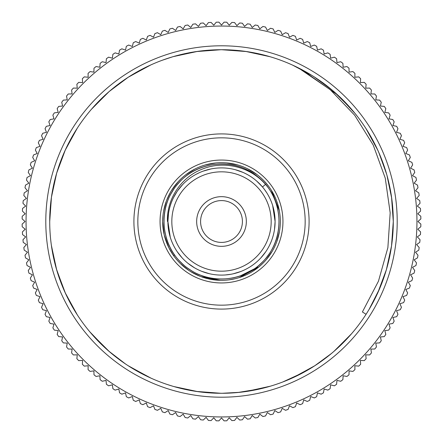 <?xml version="1.0" encoding="UTF-8"?>
<svg xmlns="http://www.w3.org/2000/svg" width="443" height="443" viewBox="0 0 443 443"><rect width="100%" height="100%" fill="white"/><g stroke="black" fill="none" stroke-linecap="round" stroke-linejoin="round"><path stroke-width="0.66" d="M271.177 221.5A49.677 49.677 0 0 0 221.5 171.823A49.677 49.677 0 0 0 171.823 221.5A49.677 49.677 0 0 0 221.5 271.177A49.677 49.677 0 0 0 271.177 221.5M221.5 246.341A24.841 24.841 0 0 1 196.659 221.5A24.841 24.841 0 0 1 221.5 196.659A24.841 24.841 0 0 1 246.341 221.5A24.841 24.841 0 0 1 221.5 246.341M221.5 242.415A20.915 20.915 0 0 1 200.585 221.5A20.915 20.915 0 0 1 221.5 200.585A20.915 20.915 0 0 1 242.415 221.5A20.915 20.915 0 0 1 221.5 242.415M168.451 213.819L168.495 213.526M177.948 190.257L182.145 185.113M196.526 174.071L198.032 173.313M206.216 170.123L209.522 169.254M238.849 170.782L240.859 171.519M272.705 205.652L275.097 221.5A53.597 53.597 0 0 0 221.5 167.903A53.597 53.597 0 0 0 167.903 221.5L168.517 213.382M264.371 189.327L266.858 192.943M270.28 199.284L270.402 199.56M272.722 205.702L273.004 206.665M274.582 214.052L275.097 221.5L274.499 229.496M170.273 205.718L170.389 205.364M173.457 197.733L177.05 191.542M177.604 190.739L182.76 184.46M188.879 178.972L189.526 178.479M195.767 174.481L199.544 172.604M203.176 171.131L210.979 168.944M219.124 167.952L220.453 167.908M227.342 168.218L228.726 168.39M235.338 169.719L242.974 172.388M250.206 176.231L250.865 176.657M256.785 181.148L262.433 186.896M272.838 206.084L272.993 206.615M205.868 170.228L208.742 169.442M237.177 170.245L239.956 171.175M168.495 229.457L170.256 237.221L167.903 221.5L167.465 221.5C166.546 199.372 180.938 177.222 202.357 169.082C223.505 160.377 250.068 166.513 265.518 184.399C285.259 206.715 282.95 244.038 260.606 263.746C239.231 284.506 201.842 283.93 181.121 262.527C159.386 242.144 158.223 204.771 178.64 183.07C197.988 160.416 235.272 157.514 257.898 176.895C281.427 195.175 286.062 232.282 267.749 255.783C250.583 280.137 213.736 286.488 189.405 269.289C164.281 253.28 156.218 216.765 172.266 191.664C187.096 165.82 223.194 156.069 249.016 170.932M272.689 237.404L271.858 239.868M270.717 242.731L269.693 244.957M265.645 251.901L260.661 258.103M254.753 263.541L253.551 264.465M248.728 267.672L248.052 268.059M240.787 271.509L233.162 273.818M231.002 274.25L225.282 274.965M219.562 275.064L217.258 274.931M209.323 273.696L201.715 271.315M194.532 267.821L187.965 263.314M182.112 257.854L177.15 251.607M173.169 244.669L172.787 243.86M167.903 221.5A53.597 53.597 0 0 0 221.5 275.097A53.597 53.597 0 0 0 275.097 221.5M208.642 273.536L202.091 271.465M182.067 257.809L177.311 251.834M275.048 223.859L274.732 227.774M265.518 184.399L262.483 186.957M25.063 221.5L22.15 218.925A199.367 199.367 0 0 1 22.2 216.245L25.212 213.786L22.405 211.101A199.367 199.367 0 0 1 22.56 208.426L25.666 206.089L22.964 203.293A199.367 199.367 0 0 1 23.23 200.624L26.425 198.409L23.833 195.513A199.367 199.367 0 0 1 24.199 192.86L27.483 190.772L25.007 187.771A199.367 199.367 0 0 1 25.478 185.135L28.839 183.175L26.48 180.085A199.367 199.367 0 0 1 27.056 177.466L30.489 175.644L28.258 172.46A199.367 199.367 0 0 1 28.933 169.868L32.439 168.179L30.334 164.912A199.367 199.367 0 0 1 31.11 162.348L34.676 160.798L32.704 157.448A199.367 199.367 0 0 1 33.579 154.917L37.206 153.511L35.362 150.088A199.367 199.367 0 0 1 36.337 147.591L40.014 146.328L38.308 142.834A199.367 199.367 0 0 1 39.383 140.381L43.109 139.263L41.542 135.702A199.367 199.367 0 0 1 42.711 133.293L46.476 132.319L45.048 128.703A199.367 199.367 0 0 1 46.31 126.338L50.109 125.519L48.824 121.847A199.367 199.367 0 0 1 50.181 119.538L54.013 118.862L52.872 115.147A199.367 199.367 0 0 1 54.317 112.887L58.171 112.367L57.175 108.607A199.367 199.367 0 0 1 58.709 106.409L62.579 106.038L61.738 102.244A199.367 199.367 0 0 1 63.355 100.107L67.236 99.885L66.539 96.059A199.367 199.367 0 0 1 68.239 93.988L72.126 93.927L71.583 90.073A199.367 199.367 0 0 1 73.366 88.074L77.254 88.157L76.861 84.292A199.367 199.367 0 0 1 78.716 82.359L82.597 82.597L82.359 78.716A199.367 199.367 0 0 1 84.292 76.861L88.157 77.254L88.074 73.366A199.367 199.367 0 0 1 90.073 71.583L93.927 72.126L93.988 68.239A199.367 199.367 0 0 1 96.059 66.539L99.885 67.236L100.107 63.355A199.367 199.367 0 0 1 102.244 61.738L106.038 62.579L106.409 58.709A199.367 199.367 0 0 1 108.607 57.175L112.367 58.171L112.887 54.317A199.367 199.367 0 0 1 115.147 52.872L118.862 54.013L119.538 50.181A199.367 199.367 0 0 1 121.847 48.824L125.519 50.109L126.338 46.31A199.367 199.367 0 0 1 128.703 45.048L132.319 46.476L133.293 42.711A199.367 199.367 0 0 1 135.702 41.542L139.263 43.109L140.381 39.383A199.367 199.367 0 0 1 142.834 38.308L146.328 40.014L147.591 36.337A199.367 199.367 0 0 1 150.088 35.362L153.511 37.206L154.917 33.579A199.367 199.367 0 0 1 157.448 32.704L160.798 34.676L162.348 31.11A199.367 199.367 0 0 1 164.912 30.334L168.179 32.439L169.868 28.933A199.367 199.367 0 0 1 172.46 28.258L175.644 30.489L177.466 27.056A199.367 199.367 0 0 1 180.085 26.48L183.175 28.839L185.135 25.478A199.367 199.367 0 0 1 187.771 25.007L190.772 27.483L192.86 24.199A199.367 199.367 0 0 1 195.513 23.833L198.409 26.425L200.624 23.23A199.367 199.367 0 0 1 203.293 22.964L206.089 25.666L208.426 22.56A199.367 199.367 0 0 1 211.101 22.405L213.786 25.212L216.245 22.2A199.367 199.367 0 0 1 218.925 22.15L221.5 25.063L224.075 22.15A199.367 199.367 0 0 1 226.755 22.2L229.214 25.212L231.899 22.405A199.367 199.367 0 0 1 234.574 22.56L236.911 25.666L239.707 22.964A199.367 199.367 0 0 1 242.376 23.23L244.591 26.425L247.487 23.833A199.367 199.367 0 0 1 250.14 24.199L252.228 27.483L255.229 25.007A199.367 199.367 0 0 1 257.865 25.478L259.825 28.839L262.915 26.48A199.367 199.367 0 0 1 265.534 27.056L267.356 30.489L270.54 28.258A199.367 199.367 0 0 1 273.132 28.933L274.821 32.439L278.088 30.334A199.367 199.367 0 0 1 280.652 31.11L282.202 34.676L285.552 32.704A199.367 199.367 0 0 1 288.083 33.579L289.489 37.206L292.912 35.362A199.367 199.367 0 0 1 295.409 36.337L296.672 40.014L300.166 38.308A199.367 199.367 0 0 1 302.619 39.383L303.737 43.109L307.298 41.542A199.367 199.367 0 0 1 309.707 42.711L310.681 46.476L314.297 45.048A199.367 199.367 0 0 1 316.662 46.31L317.481 50.109L321.153 48.824A199.367 199.367 0 0 1 323.462 50.181L324.138 54.013L327.853 52.872A199.367 199.367 0 0 1 330.113 54.317L330.633 58.171L334.393 57.175A199.367 199.367 0 0 1 336.591 58.709L336.962 62.579L340.756 61.738A199.367 199.367 0 0 1 342.893 63.355L343.115 67.236L346.941 66.539A199.367 199.367 0 0 1 349.012 68.239L349.073 72.126L352.927 71.583A199.367 199.367 0 0 1 354.926 73.366L354.843 77.254L358.708 76.861A199.367 199.367 0 0 1 360.641 78.716L360.403 82.597L364.284 82.359A199.367 199.367 0 0 1 366.139 84.292L365.746 88.157L369.634 88.074A199.367 199.367 0 0 1 371.417 90.073L370.874 93.927L374.761 93.988A199.367 199.367 0 0 1 376.461 96.059L375.764 99.885L379.645 100.107A199.367 199.367 0 0 1 381.262 102.244L380.421 106.038L384.291 106.409A199.367 199.367 0 0 1 385.825 108.607L384.829 112.367L388.683 112.887A199.367 199.367 0 0 1 390.128 115.147L388.987 118.862L392.819 119.538A199.367 199.367 0 0 1 394.176 121.847L392.891 125.519L396.69 126.338A199.367 199.367 0 0 1 397.952 128.703L396.524 132.319L400.289 133.293A199.367 199.367 0 0 1 401.458 135.702L399.891 139.263L403.617 140.381A199.367 199.367 0 0 1 404.692 142.834L402.986 146.328L406.663 147.591A199.367 199.367 0 0 1 407.638 150.088L405.794 153.511L409.421 154.917A199.367 199.367 0 0 1 410.296 157.448L408.324 160.798L411.89 162.348A199.367 199.367 0 0 1 412.666 164.912L410.561 168.179L414.067 169.868A199.367 199.367 0 0 1 414.742 172.46L412.511 175.644L415.944 177.466A199.367 199.367 0 0 1 416.52 180.085L414.161 183.175L417.522 185.135A199.367 199.367 0 0 1 417.993 187.771L415.517 190.772L418.801 192.86A199.367 199.367 0 0 1 419.167 195.513L416.575 198.409L419.77 200.624A199.367 199.367 0 0 1 420.036 203.293L417.334 206.089L420.44 208.426A199.367 199.367 0 0 1 420.595 211.101L417.788 213.786L420.8 216.245A199.367 199.367 0 0 1 420.85 218.925L417.937 221.5L420.85 224.075A199.367 199.367 0 0 1 420.8 226.755L417.788 229.214L420.595 231.899A199.367 199.367 0 0 1 420.44 234.574L417.334 236.911L420.036 239.707A199.367 199.367 0 0 1 419.77 242.376L416.575 244.591L419.167 247.487A199.367 199.367 0 0 1 418.801 250.14L415.517 252.228L417.993 255.229A199.367 199.367 0 0 1 417.522 257.865L414.161 259.825L416.52 262.915A199.367 199.367 0 0 1 415.944 265.534L412.511 267.356L414.742 270.54A199.367 199.367 0 0 1 414.067 273.132L410.561 274.821L412.666 278.088A199.367 199.367 0 0 1 411.89 280.652L408.324 282.202L410.296 285.552A199.367 199.367 0 0 1 409.421 288.083L405.794 289.489L407.638 292.912A199.367 199.367 0 0 1 406.663 295.409L402.986 296.672L404.692 300.166A199.367 199.367 0 0 1 403.617 302.619L399.891 303.737L401.458 307.298A199.367 199.367 0 0 1 400.289 309.707L396.524 310.681L397.952 314.297A199.367 199.367 0 0 1 396.69 316.662L392.891 317.481L394.176 321.153A199.367 199.367 0 0 1 392.819 323.462L388.987 324.138L390.128 327.853A199.367 199.367 0 0 1 388.683 330.113L384.829 330.633L385.825 334.393A199.367 199.367 0 0 1 384.291 336.591L380.421 336.962L381.262 340.756A199.367 199.367 0 0 1 379.645 342.893L375.764 343.115L376.461 346.941A199.367 199.367 0 0 1 374.761 349.012L370.874 349.073L371.417 352.927A199.367 199.367 0 0 1 369.634 354.926L365.746 354.843L366.139 358.708A199.367 199.367 0 0 1 364.284 360.641L360.403 360.403L360.641 364.284A199.367 199.367 0 0 1 358.708 366.139L354.843 365.746L354.926 369.634A199.367 199.367 0 0 1 352.927 371.417L349.073 370.874L349.012 374.761A199.367 199.367 0 0 1 346.941 376.461L343.115 375.764L342.893 379.645A199.367 199.367 0 0 1 340.756 381.262L336.962 380.421L336.591 384.291A199.367 199.367 0 0 1 334.393 385.825L330.633 384.829L330.113 388.683A199.367 199.367 0 0 1 327.853 390.128L324.138 388.987L323.462 392.819A199.367 199.367 0 0 1 321.153 394.176L317.481 392.891L316.662 396.69A199.367 199.367 0 0 1 314.297 397.952L310.681 396.524L309.707 400.289A199.367 199.367 0 0 1 307.298 401.458L303.737 399.891L302.619 403.617A199.367 199.367 0 0 1 300.166 404.692L296.672 402.986L295.409 406.663A199.367 199.367 0 0 1 292.912 407.638L289.489 405.794L288.083 409.421A199.367 199.367 0 0 1 285.552 410.296L282.202 408.324L280.652 411.89A199.367 199.367 0 0 1 278.088 412.666L274.821 410.561L273.132 414.067A199.367 199.367 0 0 1 270.54 414.742L267.356 412.511L265.534 415.944A199.367 199.367 0 0 1 262.915 416.52L259.825 414.161L257.865 417.522A199.367 199.367 0 0 1 255.229 417.993L252.228 415.517L250.14 418.801A199.367 199.367 0 0 1 247.487 419.167L244.591 416.575L242.376 419.77A199.367 199.367 0 0 1 239.707 420.036L236.911 417.334L234.574 420.44A199.367 199.367 0 0 1 231.899 420.595L229.214 417.788L226.755 420.8A199.367 199.367 0 0 1 224.075 420.85L221.5 417.937L218.925 420.85A199.367 199.367 0 0 1 216.245 420.8L213.786 417.788L211.101 420.595A199.367 199.367 0 0 1 208.426 420.44L206.089 417.334L203.293 420.036A199.367 199.367 0 0 1 200.624 419.77L198.409 416.575L195.513 419.167A199.367 199.367 0 0 1 192.86 418.801L190.772 415.517L187.771 417.993A199.367 199.367 0 0 1 185.135 417.522L183.175 414.161L180.085 416.52A199.367 199.367 0 0 1 177.466 415.944L175.644 412.511L172.46 414.742A199.367 199.367 0 0 1 169.868 414.067L168.179 410.561L164.912 412.666A199.367 199.367 0 0 1 162.348 411.89L160.798 408.324L157.448 410.296A199.367 199.367 0 0 1 154.917 409.421L153.511 405.794L150.088 407.638A199.367 199.367 0 0 1 147.591 406.663L146.328 402.986L142.834 404.692A199.367 199.367 0 0 1 140.381 403.617L139.263 399.891L135.702 401.458A199.367 199.367 0 0 1 133.293 400.289L132.319 396.524L128.703 397.952A199.367 199.367 0 0 1 126.338 396.69L125.519 392.891L121.847 394.176A199.367 199.367 0 0 1 119.538 392.819L118.862 388.987L115.147 390.128A199.367 199.367 0 0 1 112.887 388.683L112.367 384.829L108.607 385.825A199.367 199.367 0 0 1 106.409 384.291L106.038 380.421L102.244 381.262A199.367 199.367 0 0 1 100.107 379.645L99.885 375.764L96.059 376.461A199.367 199.367 0 0 1 93.988 374.761L93.927 370.874L90.073 371.417A199.367 199.367 0 0 1 88.074 369.634L88.157 365.746L84.292 366.139A199.367 199.367 0 0 1 82.359 364.284L82.597 360.403L78.716 360.641A199.367 199.367 0 0 1 76.861 358.708L77.254 354.843L73.366 354.926A199.367 199.367 0 0 1 71.583 352.927L72.126 349.073L68.239 349.012A199.367 199.367 0 0 1 66.539 346.941L67.236 343.115L63.355 342.893A199.367 199.367 0 0 1 61.738 340.756L62.579 336.962L58.709 336.591A199.367 199.367 0 0 1 57.175 334.393L58.171 330.633L54.317 330.113A199.367 199.367 0 0 1 52.872 327.853L54.013 324.138L50.181 323.462A199.367 199.367 0 0 1 48.824 321.153L50.109 317.481L46.31 316.662A199.367 199.367 0 0 1 45.048 314.297L46.476 310.681L42.711 309.707A199.367 199.367 0 0 1 41.542 307.298L43.109 303.737L39.383 302.619A199.367 199.367 0 0 1 38.308 300.166L40.014 296.672L36.337 295.409A199.367 199.367 0 0 1 35.362 292.912L37.206 289.489L33.579 288.083A199.367 199.367 0 0 1 32.704 285.552L34.676 282.202L31.11 280.652A199.367 199.367 0 0 1 30.334 278.088L32.439 274.821L28.933 273.132A199.367 199.367 0 0 1 28.258 270.54L30.489 267.356L27.056 265.534A199.367 199.367 0 0 1 26.48 262.915L28.839 259.825L25.478 257.865A199.367 199.367 0 0 1 25.007 255.229L27.483 252.228L24.199 250.14A199.367 199.367 0 0 1 23.833 247.487L26.425 244.591L23.23 242.376A199.367 199.367 0 0 1 22.964 239.707L25.666 236.911L22.56 234.574A199.367 199.367 0 0 1 22.405 231.899L25.212 229.214L22.2 226.755A199.367 199.367 0 0 1 22.15 224.075L25.063 221.5M416.946 221.5A195.446 195.446 0 0 0 221.5 26.054A195.446 195.446 0 0 0 26.054 221.5A195.446 195.446 0 0 0 221.5 416.946A195.446 195.446 0 0 0 416.946 221.5M397.205 221.5A175.705 175.705 0 0 1 221.5 397.205A175.705 175.705 0 0 1 45.795 221.5A175.705 175.705 0 0 1 221.5 45.795A175.705 175.705 0 0 1 397.205 221.5M391.529 245.965L393.284 221.5A171.784 171.784 0 0 1 221.5 393.284A171.784 171.784 0 0 1 49.716 221.5A171.784 171.784 0 0 1 221.5 49.716A171.784 171.784 0 0 1 393.284 221.5L391.54 197.113M391.534 197.063L391.247 195.136M380.111 155.537L377.702 150.016M372.164 138.986L366.012 128.631M351.382 109.072L333.939 91.629M332.405 90.317L314.148 76.844M311.822 75.376L292.635 65.138M269.798 56.649L245.743 51.438M220.996 49.721L196.327 51.571M172.46 56.865L162.293 60.242M149.623 65.481L128.188 77.27M108.696 91.95L91.43 109.294M76.849 128.847L65.149 150.343M56.643 173.224L51.454 197.124L49.716 221.5M391.546 197.124L391.352 195.834M377.851 150.338L366.167 128.863M351.581 109.305L334.26 91.906M314.674 77.182L312.105 75.554M308.223 73.217L293.305 65.448M270.49 56.854L260.8 54.273M246.535 51.554L221.971 49.721M197.545 51.399L173.717 56.499M150.781 64.949L129.074 76.7M128.093 77.337L109.271 91.446M101.358 98.723L91.945 108.696M77.287 128.165L65.409 149.773M62.762 155.836L57.972 168.894M391.701 198.248L386.933 175.223M386.656 174.254L379.064 153.073M377.386 149.33L368.366 132.396M355.053 113.463L339.166 96.341M337.749 95.029L301.207 69.329L292.934 65.276M386.362 173.23L378.693 152.22M377.785 150.194L366.007 128.62M351.36 109.044L334.033 91.712M270.014 56.71L246.053 51.482L221.583 49.716M197.201 51.443L173.268 56.626M150.321 65.16L128.697 76.944M109.061 91.629L91.762 108.906M77.099 128.453L66.683 147.065M65.276 150.066L56.649 173.196M51.388 245.378L56.228 268.342M56.411 268.973L64.667 291.594M89.874 331.879L106.514 349.123M108.729 351.083L125.369 363.864M145.969 375.786L149.119 377.292M167.122 384.446L168.024 384.745M169.885 385.344L171.806 385.936M196.404 391.44L214.827 393.151M237.841 392.504L260.628 388.766M282.606 382.049L303.549 372.419M314.419 365.984L322.991 360.093M340.589 345.302L344.964 340.938M369.13 309.33L379.585 288.72M385.499 272.633L387.165 266.935M56.638 269.759L51.454 245.865L56.715 270.025M59.273 277.999L61.2 283.249M65.426 293.26L77.303 314.862M91.961 334.321L105.102 347.833M129.328 366.461L150.83 378.073M173.767 386.517L175.168 386.916M197.578 391.606L209.899 392.891M258.922 389.159L270.396 386.174M334.288 351.072L344.848 341.055M65.138 292.635L76.827 314.126M91.408 333.679L108.662 351.028M128.149 365.702L149.579 377.502M166.745 384.325L172.405 386.119M196.288 391.424L220.974 393.279M245.727 391.568L269.781 386.357M292.607 377.873L314.142 366.162M314.879 365.685L331.408 353.52M333.939 351.371L351.382 333.922M366.012 314.375L367.967 311.257M377.696 293L383.754 277.916M392.326 239.619L393.284 221.5M51.471 245.965L56.554 269.477M56.743 270.125L65.414 293.233M75.908 312.669L77.16 314.641M91.828 334.166L109.355 351.626M129.29 366.439L151.013 378.156M173.9 386.556L197.816 391.64M222.181 393.279L239.735 392.31M246.546 391.446L270.418 386.169M293.255 377.58L314.696 365.802M334.194 351.149L351.471 333.823M377.746 292.889L386.346 269.82M386.418 269.577L391.557 245.776M309.092 221.5A87.592 87.592 0 0 0 221.5 133.908A87.592 87.592 0 0 0 133.908 221.5A87.592 87.592 0 0 0 221.5 309.092A87.592 87.592 0 0 0 309.092 221.5M305.166 221.5A83.666 83.666 0 0 0 221.5 137.834A83.666 83.666 0 0 0 137.834 221.5A83.666 83.666 0 0 0 221.5 305.166A83.666 83.666 0 0 0 305.166 221.5M160.056 221.5A61.444 61.444 0 0 1 221.5 160.056A61.444 61.444 0 0 1 282.944 221.5A61.444 61.444 0 0 1 221.5 282.944A61.444 61.444 0 0 1 160.056 221.5M162.969 215.564L162.67 221.5A58.83 58.83 0 0 1 221.5 162.67A58.83 58.83 0 0 1 280.33 221.5A58.83 58.83 0 0 1 221.5 280.33A58.83 58.83 0 0 1 162.67 221.5L164.242 235.017L168.883 247.814M170.583 250.965L174.581 256.99M190.606 271.565L199.981 276.255M201.033 276.654L220.304 280.319M230.526 279.633L230.936 279.566M240.178 277.285L240.676 277.119M239.281 277.578L258.873 266.93M266.177 259.775L272.212 251.314M276.709 241.817L279.433 231.722M168.883 247.82L173.556 255.594M180.406 263.596L188.613 270.274M190.878 271.731L197.877 275.38M207.905 278.736L218.405 280.247M228.92 279.86L235.515 278.636M279.334 210.718L271.376 190.302M268.619 186.27L264.825 181.702M256.862 174.487L247.526 168.739M237.265 164.824L226.617 162.891M215.918 162.935L205.209 164.973M194.998 168.977L185.811 174.73M177.948 181.951L171.435 190.612M170.439 192.284L166.579 200.413M166.297 201.172L163.639 210.857M240.244 275.928L257.699 267.173L258.042 267.605M174.586 254.869L173.562 255.6M366.056 314.297L362.402 311.955L378.466 281.178L387.874 247.659L390.183 212.817L385.255 178.147L373.261 145.138L354.671 115.224L330.245 89.702L301.007 69.701L301.207 69.329"/></g></svg>
